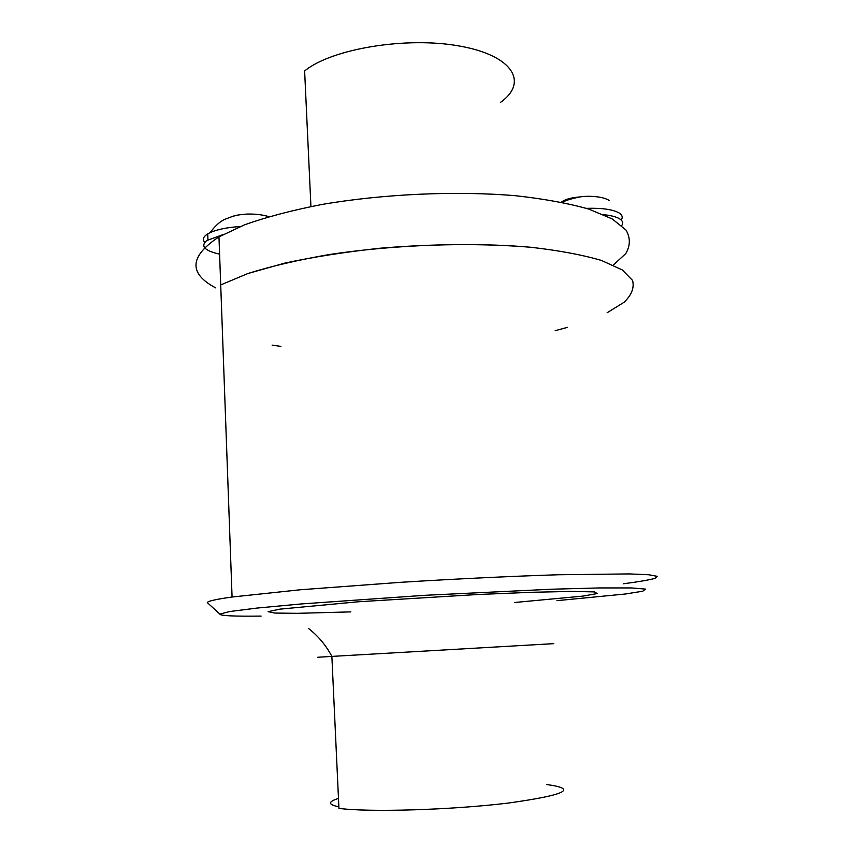 <?xml version="1.0" encoding="UTF-8"?>
<svg xmlns="http://www.w3.org/2000/svg" width="853" height="853" viewBox="0 0 853 853"><rect width="100%" height="100%" fill="white"/><g stroke="black" fill="none" stroke-linecap="round" stroke-linejoin="round"><path stroke-width="1.28" d="M204.741 242.316C202.47 239.8 203.046 237.251 206.49 234.682L210.169 232.581C217.355 229.393 227.367 227.378 240.205 226.535M231.611 216.63L237.23 215.212M219.594 254.151C204.571 250.718 200.263 246.197 206.693 240.567L222.729 234.735M586.384 208.345C601.909 207.876 612.817 209.411 619.118 212.962C622.359 215.041 623.042 217.387 621.165 219.989M561.423 202.172C564.867 199.346 571.19 197.587 580.381 196.894M603.7 214.679C610.983 215.446 616.271 216.822 619.587 218.805C622.754 220.81 623.468 223.059 621.741 225.565M317.764 657.258L331.87 656.405L338.94 808.377C368.997 812.419 451.845 809.955 508.452 803.046C565.56 795.039 578.387 788.886 546.922 784.568M261.103 616.09C233.722 616.431 219.978 615.759 219.871 614.085L229.66 611.537L257.009 608.072L301.152 603.956L424.783 595.309L551.902 589.21L599.776 587.93L631.423 587.93L645.518 589.103L642.789 591.214L625.292 594.008L556.934 600.661M208.377 603.593L207.3 602.613C207.62 601.162 215.884 599.307 232.069 597.015L300.267 589.775L401.049 582.29C456.632 578.846 512.184 576.201 558.534 574.751L629.418 573.92L648.824 574.762L657.13 576.308L654.923 578.419C648.675 580.061 638.193 581.842 623.479 583.772M613.318 265.08L625.761 253.586C630.431 245.664 630.495 237.795 625.963 229.99L612.187 218.912L588.805 209.102C568.62 203.366 544.31 198.92 515.884 195.753C456.344 190.667 383.53 193.898 321.922 204.464C292.334 210.254 266.637 217.003 244.832 224.702L218.965 236.867L220.714 284.923L247.935 273.504C271.009 266.253 298.219 259.92 329.567 254.493C394.779 244.64 470.973 241.975 530.801 247.263C559.12 250.494 582.716 254.898 601.578 260.496L622.285 269.932L632.574 280.434C634.472 287.749 631.615 295.042 624.001 302.314L607.133 312.742L624.001 302.314C631.615 295.042 634.472 287.749 632.574 280.434L622.285 269.932L601.578 260.496C582.716 254.898 559.12 250.494 530.801 247.263C485.602 243.457 432.45 243.755 379.798 248.244C345.294 251.966 313.616 256.924 284.774 263.119L247.935 273.504L220.714 284.923L232.069 597.015M219.221 243.798L219.317 246.357M221.023 293.389L220.938 291.097M500.54 102.36C528.391 82.624 513.602 55.776 460.066 46.137C406.849 36.199 331.252 48.792 304.628 71.002L310.929 206.522M218.965 236.867C189.494 256.327 188.353 273.312 215.564 287.834M272.107 345.124L280.904 346.393M555.154 330.676L567.48 327.36M338.47 798.429C327.755 801.777 327.893 804.582 338.865 806.831M308.605 628.512C318.393 636.231 326.145 645.529 331.87 656.405L553.757 643.652M350.86 611.889L297.377 613.328L274.751 613.062L268.109 611.644L280.019 609.127L358.623 601.749L477.787 594.509L531.984 592.281L572.246 591.406L594.328 591.897L597.271 593.571L582.716 596.119L514.402 602.506M210.169 232.592C215.095 225.917 220.01 221.481 224.915 219.274L233.306 216.129C237.465 215.255 235.663 215.095 246.741 214.071C255.026 213.836 262.404 214.7 268.876 216.662M207.94 239.757L207.727 233.861M562.511 202.396C564.601 200.807 570.06 199.048 578.899 197.118C585.169 195.689 602.325 195.742 609.405 200.594M219.871 614.085L207.3 602.613"/></g></svg>
